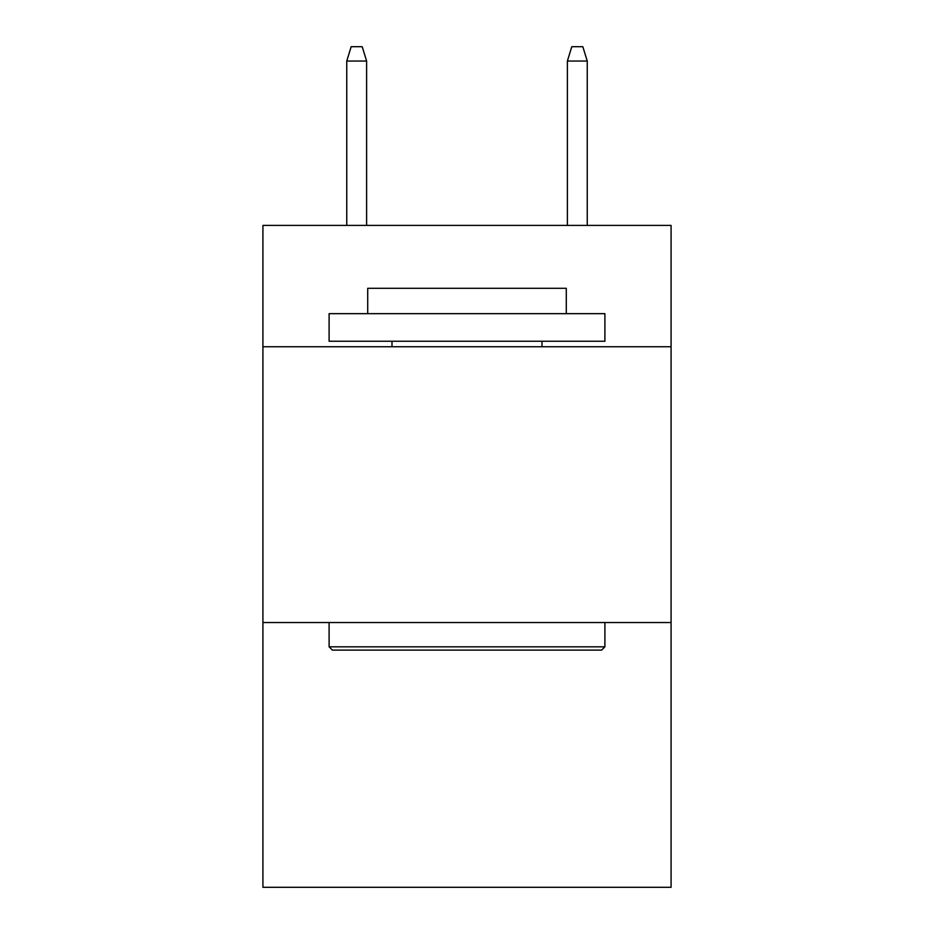 <?xml version="1.0" encoding="UTF-8"?>
<svg xmlns="http://www.w3.org/2000/svg" width="934" height="934" viewBox="0 0 934 934"><rect width="100%" height="100%" fill="white"/><g stroke="black" fill="none" stroke-linecap="round" stroke-linejoin="round"><path stroke-width="1.4" d="M671.079 346.759L671.079 225.409L262.921 225.409L262.921 346.759L671.079 346.759L671.079 887.3L262.921 887.3L262.921 346.759M671.079 622.546L262.921 622.546M332.411 650.122L329.107 646.818L604.893 646.818L601.589 650.122L332.411 650.122M604.893 313.661L604.893 341.237L329.107 341.237L329.107 313.661L604.893 313.661M367.716 313.661L367.716 288.291L566.284 288.291L566.284 313.661M604.893 622.546L604.893 646.818M329.107 622.546L329.107 646.818M542.012 341.237L542.012 346.759M391.988 341.237L391.988 346.759M366.618 225.409L366.618 61.037L346.759 61.037L346.759 225.409M346.759 61.037L351.172 46.7L362.205 46.7L366.618 61.037M567.382 61.037L571.795 46.7L582.828 46.7L587.241 61.037L567.382 61.037L567.382 225.409M587.241 61.037L587.241 225.409"/></g></svg>
